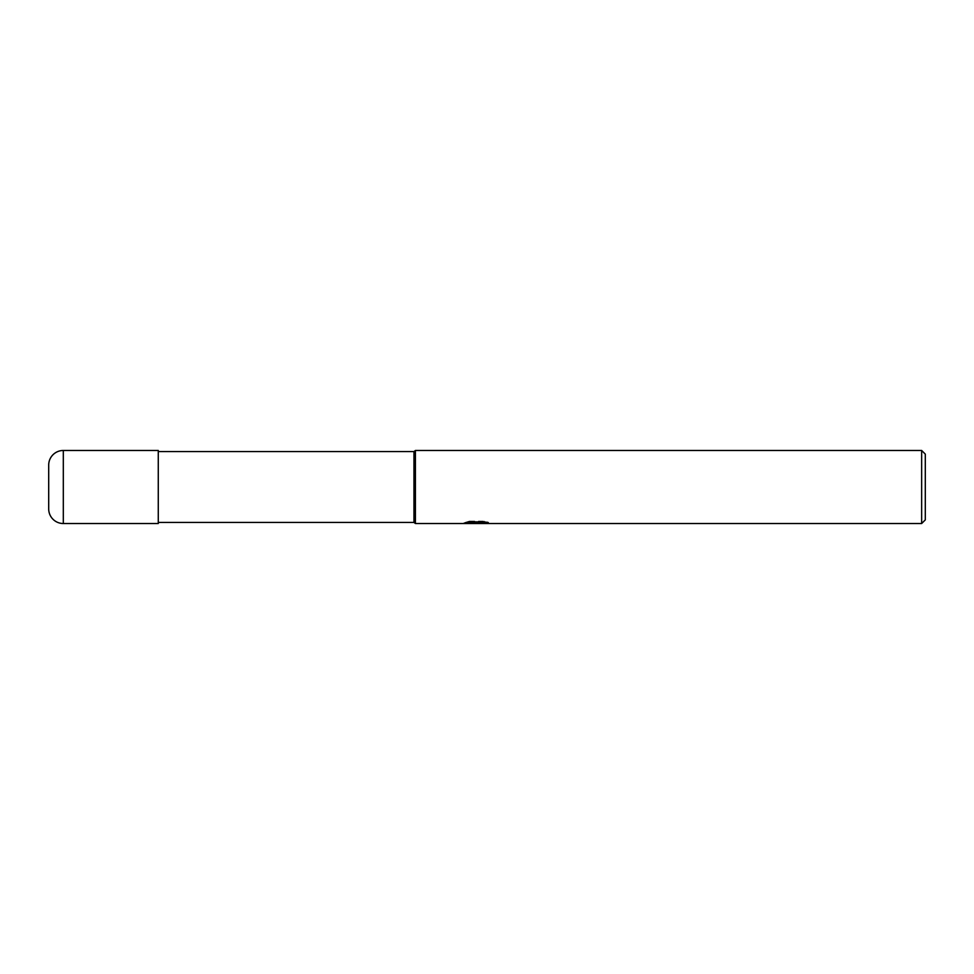 <?xml version="1.0" encoding="UTF-8"?>
<svg xmlns="http://www.w3.org/2000/svg" width="974" height="974" viewBox="0 0 974 974"><rect width="100%" height="100%" fill="white"/><g stroke="black" fill="none" stroke-linecap="round" stroke-linejoin="round"><path stroke-width="0.73" stroke-dasharray="4.87 3.65" d="M158.275 522.429L158.275 451.571L158.275 522.429M472.037 523.172L469.212 521.881L469.212 521.114L474.557 522.794L485.892 521.796L485.892 522.502L480.158 522.794M485.892 522.502L485.892 523.233L485.892 522.551L480.012 522.953M480.121 523.525L485.892 523.233M485.271 522.088L488.461 522.198L484.285 521.114L469.87 521.114L469.87 521.869M484.285 521.114L484.285 521.869M488.461 522.198L488.461 522.941M474.642 523.525L463.855 523.525L463.855 522.794L474.557 522.794M485.892 521.796L485.892 522.551M476.31 523.525L480.194 523.525M469.87 521.114L466.071 522.088L468.896 522.088M477.747 522.088L463.855 522.794M464.866 522.466L469.687 521.005M466.071 522.088L466.071 522.831M464.111 522.721L464.111 523.452M469.687 521.772L464.866 523.196M415.411 450.475L415.411 523.525L415.411 450.475M921.648 450.475L921.648 523.525M925.3 454.127L925.3 519.873M413.95 451.571L413.95 522.429M48.7 465.085L48.7 508.915M158.275 450.475L158.275 523.525M63.31 450.475L63.31 523.525M476.213 523.501L476.213 522.77M476.286 522.794L477.747 522.794"/><path stroke-width="1.46" d="M921.648 523.525L921.648 450.475L925.3 454.127L925.3 519.873L921.648 523.525L415.411 523.525L413.95 522.429L158.275 522.429M413.95 522.429L413.95 451.571L415.411 450.475L921.648 450.475M158.275 451.571L413.95 451.571M415.411 523.525L415.411 450.475L415.411 523.525M476.846 523.233L463.868 523.525L477.747 522.831L466.071 522.831L469.87 521.869L484.285 521.869L488.461 522.941L476.262 523.525L476.846 522.892M474.472 523.525L472.037 523.172M480.012 522.953L476.31 523.525M480.012 523.501L480.012 522.77L485.271 522.088M468.896 522.088L477.747 522.088L477.747 522.831M63.31 450.475A14.61 14.61 0 0 0 48.7 465.085L48.7 508.915A14.61 14.61 0 0 0 63.31 523.525L63.31 450.475L158.275 450.475L158.275 523.525L63.31 523.525M477.747 522.794L480.012 522.794"/></g></svg>
